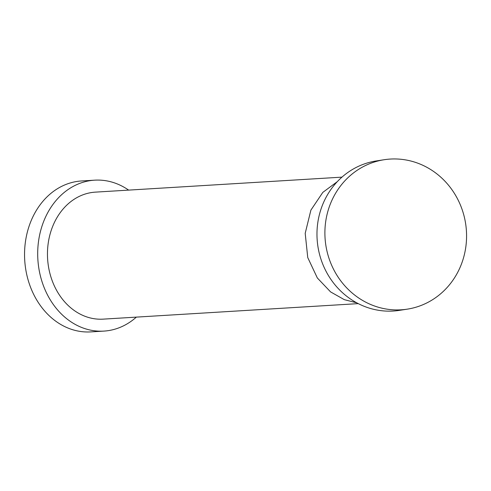 <?xml version="1.0" encoding="UTF-8"?>
<svg xmlns="http://www.w3.org/2000/svg" width="491" height="491" viewBox="0 0 491 491"><rect width="100%" height="100%" fill="white"/><g stroke="black" fill="none" stroke-linecap="round" stroke-linejoin="round"><path stroke-width="0.74" d="M384.232 159.716L376.302 160.938A75.608 70.722 81.2 0 0 317.094 238.62A75.608 70.722 81.2 0 0 384.649 310.999A75.608 70.722 81.2 0 0 399.312 310.386L407.235 309.164A75.608 70.722 81.2 0 0 466.45 231.482A75.608 70.722 81.2 0 0 398.888 159.102A75.608 70.722 81.2 0 0 384.232 159.716A75.608 70.722 81.2 0 0 325.017 237.399A75.608 70.722 81.2 0 0 392.573 309.778A75.608 70.722 81.2 0 0 407.235 309.164M341.963 177.141L95.438 192.128A63.621 51.794 86.5 0 0 47.461 254.774A63.621 51.794 86.5 0 0 96.641 319.027A63.621 51.794 86.5 0 0 103.159 319.138L358.252 303.628M136.351 317.118A75.608 61.547 -93.5 0 1 103.889 331.1A75.608 61.547 -93.5 0 1 96.144 330.971A75.608 61.547 -93.5 0 1 37.697 254.614A75.608 61.547 -93.5 0 1 94.708 180.166A75.608 61.547 -93.5 0 1 102.459 180.295A75.608 61.547 -93.5 0 1 128.63 190.109M103.889 331.1L90.737 331.898A75.608 61.547 -93.5 0 1 82.991 331.769A75.608 61.547 -93.5 0 1 24.55 255.412A75.608 61.547 -93.5 0 1 81.561 180.964L94.708 180.166M356.742 302.83L344.338 299.67L330.596 291.912L317.339 277.967L307.753 257.591L305.199 233.335L310.895 210.13L322.808 192.392L337.299 181.658"/></g></svg>
